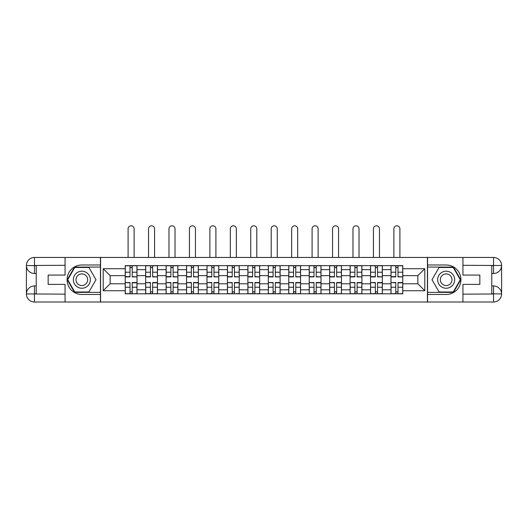 <?xml version="1.0" encoding="UTF-8"?>
<svg xmlns="http://www.w3.org/2000/svg" width="528" height="528" viewBox="0 0 528 528"><rect width="100%" height="100%" fill="white"/><g stroke="black" fill="none" stroke-linecap="round" stroke-linejoin="round"><path stroke-width="0.79" d="M61.525 302.003L466.475 302.003M466.475 257.446L61.525 257.446M145.655 293.812L145.655 269.636L137.009 269.636L137.009 293.812M137.009 269.636L137.009 265.637M145.655 269.636L145.655 265.637M157.456 265.637L157.456 293.812M166.102 293.812L166.102 265.637M177.896 265.637L177.896 293.812M186.549 293.812L186.549 265.637M198.343 265.637L198.343 293.812M206.989 293.812L206.989 265.637M218.783 265.637L218.783 293.812M227.436 293.812L227.436 265.637M239.23 265.637L239.23 293.812M247.883 293.812L247.883 265.637M259.677 265.637L259.677 293.812M268.323 293.812L268.323 265.637M280.117 265.637L280.117 293.812M288.77 293.812L288.77 265.637M300.564 265.637L300.564 293.812M309.217 293.812L309.217 265.637M321.011 265.637L321.011 293.812M329.657 293.812L329.657 265.637M341.451 265.637L341.451 293.812M350.104 293.812L350.104 265.637M361.898 265.637L361.898 293.812M370.544 293.812L370.544 265.637M382.345 265.637L382.345 293.812M390.991 293.812L390.991 265.637M390.991 283.787L382.345 283.787M370.544 283.787L361.898 283.787M350.104 283.787L341.451 283.787M329.657 283.787L321.011 283.787M309.217 283.787L300.564 283.787M288.77 283.787L280.117 283.787M268.323 283.787L259.677 283.787M247.883 283.787L239.23 283.787M227.436 283.787L218.783 283.787M206.989 283.787L198.343 283.787M186.549 283.787L177.896 283.787M166.102 283.787L157.456 283.787M145.655 283.787L137.009 283.787M390.991 275.662L382.345 275.662M370.544 275.662L361.898 275.662M350.104 275.662L341.451 275.662M329.657 275.662L321.011 275.662M309.217 275.662L300.564 275.662M288.77 275.662L280.117 275.662M268.323 275.662L259.677 275.662M247.883 275.662L239.23 275.662M227.436 275.662L218.783 275.662M206.989 275.662L198.343 275.662M186.549 275.662L177.896 275.662M166.102 275.662L157.456 275.662M145.655 275.662L137.009 275.662M110.141 283.787L125.215 283.787L125.215 275.662L110.141 275.662L110.141 283.787L103.198 290.737L103.198 268.719L125.215 268.719L125.215 275.662M402.785 275.662L402.785 283.787L417.859 283.787L417.859 275.662L402.785 275.662L402.785 265.637L125.215 265.637L125.215 268.719M402.785 268.719L424.802 268.719L424.802 290.737L402.785 290.737L402.785 283.787M125.215 283.787L125.215 293.812L402.785 293.812L402.785 290.737M125.215 290.737L103.198 290.737M427.423 302.201L427.423 257.248M100.577 302.201L100.577 257.248M132.224 291.852L130 291.852M130 267.604L132.224 267.604M152.671 291.852L150.44 291.852M150.44 267.604L152.671 267.604M173.111 291.852L170.887 291.852M170.887 267.604L173.111 267.604M193.558 291.852L191.334 291.852M191.334 267.604L193.558 267.604M214.005 291.852L211.774 291.852M211.774 267.604L214.005 267.604M234.445 291.852L232.221 291.852M232.221 267.604L234.445 267.604M254.892 291.852L252.661 291.852M252.661 267.604L254.892 267.604M275.339 291.852L273.108 291.852M273.108 267.604L275.339 267.604M295.779 291.852L293.555 291.852M293.555 267.604L295.779 267.604M316.226 291.852L313.995 291.852M313.995 267.604L316.226 267.604M336.666 291.852L334.442 291.852M334.442 267.604L336.666 267.604M357.113 291.852L354.889 291.852M354.889 267.604L357.113 267.604M377.56 291.852L375.329 291.852M375.329 267.604L377.56 267.604M398 291.852L395.776 291.852M395.776 267.604L398 267.604M103.198 268.719L110.141 275.662M417.859 283.787L424.802 290.737M417.859 275.662L424.802 268.719M134.125 257.248L134.125 228.815A3.016 3.016 0 0 0 131.109 225.799A3.016 3.016 0 0 0 128.099 228.815L128.099 257.248M132.224 276.632L136.943 276.91L132.224 276.91L132.224 265.769L136.943 265.769L134.323 265.769M136.943 276.632L136.943 265.769M130 267.472L132.224 267.472M130 265.769L125.281 265.769L125.281 276.91L130 276.91L130 265.769L132.224 265.769M130 282.823L125.281 282.546L130 282.546L130 293.687L125.281 293.687L127.901 293.687M125.281 282.823L125.281 293.687M132.224 291.977L130 291.977M134.323 293.687L136.943 293.687L136.943 282.546L132.224 282.546L132.224 293.687L128.099 293.687M136.943 293.687L134.125 293.687M154.572 257.248L154.572 228.815A3.016 3.016 0 0 0 151.556 225.799A3.016 3.016 0 0 0 148.54 228.815L148.54 257.248M152.671 276.632L157.39 276.91L152.671 276.91L152.671 265.769L157.39 265.769L154.77 265.769M157.39 276.632L157.39 265.769M150.44 267.472L152.671 267.472M150.44 265.769L145.721 265.769L145.721 276.91L150.44 276.91L150.44 265.769L152.671 265.769M175.012 257.248L175.012 228.815A3.016 3.016 0 0 0 172.003 225.799A3.016 3.016 0 0 0 168.986 228.815L168.986 257.248M173.111 276.632L177.83 276.91L173.111 276.91L173.111 265.769L177.83 265.769L175.21 265.769M177.83 276.632L177.83 265.769M170.887 267.472L173.111 267.472M170.887 265.769L166.168 265.769L166.168 276.91L170.887 276.91L170.887 265.769L173.111 265.769M36.227 273.504L34.459 273.504A8.059 8.059 0 0 1 26.4 265.505A8.059 8.059 0 0 1 34.459 257.446L100.445 257.446L100.445 264.983L81.833 264.983A14.744 14.744 0 0 0 67.089 279.728A14.744 14.744 0 0 0 81.833 294.472L100.445 294.472L100.445 302.003L34.459 302.003A8.059 8.059 0 0 1 26.4 293.944A8.059 8.059 0 0 1 34.459 285.952L36.227 285.952M100.445 294.472L100.445 264.983M65.063 257.446L65.063 275.075L48.154 275.075L48.154 284.381L65.063 284.381L65.063 302.003M34.459 273.504A8.059 8.059 0 0 1 26.4 265.505L34.459 265.637L34.459 273.504A8.059 8.059 0 0 1 26.4 265.505L26.4 293.944L65.063 294.142M34.459 294.142L34.459 302.003A8.059 8.059 0 0 1 26.4 293.944A8.059 8.059 0 0 1 34.459 285.952L34.459 293.812L36.227 293.812L36.227 265.637L34.459 265.637M100.445 267.082L74.534 267.082L67.234 279.728L74.534 292.373L100.445 292.373M491.773 285.952L493.541 285.952A8.059 8.059 0 0 1 501.6 293.944A8.059 8.059 0 0 1 493.541 302.003L427.555 302.003L427.555 294.472L446.167 294.472A14.744 14.744 0 0 0 460.911 279.728A14.744 14.744 0 0 0 446.167 264.983L427.555 264.983L427.555 257.446L493.541 257.446A8.059 8.059 0 0 1 501.6 265.505A8.059 8.059 0 0 1 493.541 273.504L491.773 273.504M427.555 264.983L427.555 294.472M462.937 302.003L462.937 284.381L479.846 284.381L479.846 275.075L462.937 275.075L462.937 257.446M493.541 285.952A8.059 8.059 0 0 1 501.6 293.944L493.541 293.812L493.541 285.952A8.059 8.059 0 0 1 501.6 293.944L501.6 265.505L462.937 265.313M493.541 265.313L493.541 257.446A8.059 8.059 0 0 1 501.6 265.505A8.059 8.059 0 0 1 493.541 273.504L493.541 265.637L491.773 265.637L491.773 293.812L493.541 293.812M427.555 292.373L453.466 292.373L460.766 279.728L453.466 267.082L427.555 267.082M73.319 279.728A8.521 8.521 0 0 0 81.833 288.242A8.521 8.521 0 0 0 90.354 279.728A8.521 8.521 0 0 0 81.833 271.207A8.521 8.521 0 0 0 73.319 279.728M76.006 279.728A5.834 5.834 0 0 0 81.833 285.556A5.834 5.834 0 0 0 87.668 279.728A5.834 5.834 0 0 0 81.833 273.893A5.834 5.834 0 0 0 76.006 279.728M88.909 267.472L95.984 279.728L88.909 291.977L74.758 291.977L67.69 279.728L74.758 267.472L88.909 267.472M437.646 279.728A8.521 8.521 0 0 0 446.167 288.242A8.521 8.521 0 0 0 454.681 279.728A8.521 8.521 0 0 0 446.167 271.207A8.521 8.521 0 0 0 437.646 279.728M440.332 279.728A5.834 5.834 0 0 0 446.167 285.556A5.834 5.834 0 0 0 451.994 279.728A5.834 5.834 0 0 0 446.167 273.893A5.834 5.834 0 0 0 440.332 279.728M453.242 267.472L460.31 279.728L453.242 291.977L439.091 291.977L432.016 279.728L439.091 267.472L453.242 267.472M150.44 282.823L145.721 282.546L150.44 282.546L150.44 293.687L145.721 293.687L148.348 293.687M145.721 282.823L145.721 293.687M152.671 291.977L150.44 291.977M154.77 293.687L157.39 293.687L157.39 282.546L152.671 282.546L152.671 293.687L148.54 293.687M157.39 293.687L154.572 293.687M170.887 282.823L166.168 282.546L170.887 282.546L170.887 293.687L166.168 293.687L168.788 293.687M166.168 282.823L166.168 293.687M173.111 291.977L170.887 291.977M175.21 293.687L177.83 293.687L177.83 282.546L173.111 282.546L173.111 293.687L168.986 293.687M177.83 293.687L175.012 293.687M195.459 257.248L195.459 228.815A3.016 3.016 0 0 0 192.443 225.799A3.016 3.016 0 0 0 189.433 228.815L189.433 257.248M193.558 276.632L198.277 276.91L193.558 276.91L193.558 265.769L198.277 265.769L195.657 265.769M198.277 276.632L198.277 265.769M191.334 267.472L193.558 267.472M191.334 265.769L186.615 265.769L186.615 276.91L191.334 276.91L191.334 265.769L193.558 265.769M215.906 257.248L215.906 228.815A3.016 3.016 0 0 0 212.89 225.799A3.016 3.016 0 0 0 209.873 228.815L209.873 257.248M214.005 276.632L218.724 276.91L214.005 276.91L214.005 265.769L218.724 265.769L216.097 265.769M218.724 276.632L218.724 265.769M211.774 267.472L214.005 267.472M211.774 265.769L207.055 265.769L207.055 276.91L211.774 276.91L211.774 265.769L214.005 265.769M236.346 257.248L236.346 228.815A3.016 3.016 0 0 0 233.336 225.799A3.016 3.016 0 0 0 230.32 228.815L230.32 257.248M234.445 276.632L239.164 276.91L234.445 276.91L234.445 265.769L239.164 265.769L236.544 265.769M239.164 276.632L239.164 265.769M232.221 267.472L234.445 267.472M232.221 265.769L227.502 265.769L227.502 276.91L232.221 276.91L232.221 265.769L234.445 265.769M191.334 282.823L186.615 282.546L191.334 282.546L191.334 293.687L186.615 293.687L189.235 293.687M186.615 282.823L186.615 293.687M193.558 291.977L191.334 291.977M195.657 293.687L198.277 293.687L198.277 282.546L193.558 282.546L193.558 293.687L189.433 293.687M198.277 293.687L195.459 293.687M211.774 282.823L207.055 282.546L211.774 282.546L211.774 293.687L207.055 293.687L209.675 293.687M207.055 282.823L207.055 293.687M214.005 291.977L211.774 291.977M216.097 293.687L218.724 293.687L218.724 282.546L214.005 282.546L214.005 293.687L209.873 293.687M218.724 293.687L215.906 293.687M232.221 282.823L227.502 282.546L232.221 282.546L232.221 293.687L227.502 293.687L230.122 293.687M227.502 282.823L227.502 293.687M234.445 291.977L232.221 291.977M236.544 293.687L239.164 293.687L239.164 282.546L234.445 282.546L234.445 293.687L230.32 293.687M239.164 293.687L236.346 293.687M256.793 257.248L256.793 228.815A3.016 3.016 0 0 0 253.777 225.799A3.016 3.016 0 0 0 250.76 228.815L250.76 257.248M254.892 276.632L259.611 276.91L254.892 276.91L254.892 265.769L259.611 265.769L256.991 265.769M259.611 276.632L259.611 265.769M252.661 267.472L254.892 267.472M252.661 265.769L247.949 265.769L247.949 276.91L252.661 276.91L252.661 265.769L254.892 265.769M252.661 282.823L247.949 282.546L252.661 282.546L252.661 293.687L247.949 293.687L250.569 293.687M247.949 282.823L247.949 293.687M254.892 291.977L252.661 291.977M256.991 293.687L259.611 293.687L259.611 282.546L254.892 282.546L254.892 293.687L250.76 293.687M259.611 293.687L256.793 293.687M277.24 257.248L277.24 228.815A3.016 3.016 0 0 0 274.223 225.799A3.016 3.016 0 0 0 271.207 228.815L271.207 257.248M275.339 276.632L280.051 276.91L275.339 276.91L275.339 265.769L280.051 265.769L277.431 265.769M280.051 276.632L280.051 265.769M273.108 267.472L275.339 267.472M273.108 265.769L268.389 265.769L268.389 276.91L273.108 276.91L273.108 265.769L275.339 265.769M273.108 282.823L268.389 282.546L273.108 282.546L273.108 293.687L268.389 293.687L271.009 293.687M268.389 282.823L268.389 293.687M275.339 291.977L273.108 291.977M277.431 293.687L280.051 293.687L280.051 282.546L275.339 282.546L275.339 293.687L271.207 293.687M280.051 293.687L277.24 293.687M297.68 257.248L297.68 228.815A3.016 3.016 0 0 0 294.664 225.799A3.016 3.016 0 0 0 291.654 228.815L291.654 257.248M295.779 276.632L300.498 276.91L295.779 276.91L295.779 265.769L300.498 265.769L297.878 265.769M300.498 276.632L300.498 265.769M293.555 267.472L295.779 267.472M293.555 265.769L288.836 265.769L288.836 276.91L293.555 276.91L293.555 265.769L295.779 265.769M293.555 282.823L288.836 282.546L293.555 282.546L293.555 293.687L288.836 293.687L291.456 293.687M288.836 282.823L288.836 293.687M295.779 291.977L293.555 291.977M297.878 293.687L300.498 293.687L300.498 282.546L295.779 282.546L295.779 293.687L291.654 293.687M300.498 293.687L297.68 293.687M318.127 257.248L318.127 228.815A3.016 3.016 0 0 0 315.11 225.799A3.016 3.016 0 0 0 312.094 228.815L312.094 257.248M316.226 276.632L320.945 276.91L316.226 276.91L316.226 265.769L320.945 265.769L318.325 265.769M320.945 276.632L320.945 265.769M313.995 267.472L316.226 267.472M313.995 265.769L309.276 265.769L309.276 276.91L313.995 276.91L313.995 265.769L316.226 265.769M313.995 282.823L309.276 282.546L313.995 282.546L313.995 293.687L309.276 293.687L311.903 293.687M309.276 282.823L309.276 293.687M316.226 291.977L313.995 291.977M318.325 293.687L320.945 293.687L320.945 282.546L316.226 282.546L316.226 293.687L312.094 293.687M320.945 293.687L318.127 293.687M338.567 257.248L338.567 228.815A3.016 3.016 0 0 0 335.557 225.799A3.016 3.016 0 0 0 332.541 228.815L332.541 257.248M336.666 276.632L341.385 276.91L336.666 276.91L336.666 265.769L341.385 265.769L338.765 265.769M341.385 276.632L341.385 265.769M334.442 267.472L336.666 267.472M334.442 265.769L329.723 265.769L329.723 276.91L334.442 276.91L334.442 265.769L336.666 265.769M334.442 282.823L329.723 282.546L334.442 282.546L334.442 293.687L329.723 293.687L332.343 293.687M329.723 282.823L329.723 293.687M336.666 291.977L334.442 291.977M338.765 293.687L341.385 293.687L341.385 282.546L336.666 282.546L336.666 293.687L332.541 293.687M341.385 293.687L338.567 293.687M359.014 257.248L359.014 228.815A3.016 3.016 0 0 0 355.997 225.799A3.016 3.016 0 0 0 352.988 228.815L352.988 257.248M357.113 276.632L361.832 276.91L357.113 276.91L357.113 265.769L361.832 265.769L359.212 265.769M361.832 276.632L361.832 265.769M354.889 267.472L357.113 267.472M354.889 265.769L350.17 265.769L350.17 276.91L354.889 276.91L354.889 265.769L357.113 265.769M354.889 282.823L350.17 282.546L354.889 282.546L354.889 293.687L350.17 293.687L352.79 293.687M350.17 282.823L350.17 293.687M357.113 291.977L354.889 291.977M359.212 293.687L361.832 293.687L361.832 282.546L357.113 282.546L357.113 293.687L352.988 293.687M361.832 293.687L359.014 293.687M379.46 257.248L379.46 228.815A3.016 3.016 0 0 0 376.444 225.799A3.016 3.016 0 0 0 373.428 228.815L373.428 257.248M377.56 276.632L382.279 276.91L377.56 276.91L377.56 265.769L382.279 265.769L379.652 265.769M382.279 276.632L382.279 265.769M375.329 267.472L377.56 267.472M375.329 265.769L370.61 265.769L370.61 276.91L375.329 276.91L375.329 265.769L377.56 265.769M375.329 282.823L370.61 282.546L375.329 282.546L375.329 293.687L370.61 293.687L373.23 293.687M370.61 282.823L370.61 293.687M377.56 291.977L375.329 291.977M379.652 293.687L382.279 293.687L382.279 282.546L377.56 282.546L377.56 293.687L373.428 293.687M382.279 293.687L379.46 293.687M399.901 257.248L399.901 228.815A3.016 3.016 0 0 0 396.891 225.799A3.016 3.016 0 0 0 393.875 228.815L393.875 257.248M398 276.632L402.719 276.91L398 276.91L398 265.769L402.719 265.769L400.099 265.769M402.719 276.632L402.719 265.769M395.776 267.472L398 267.472M395.776 265.769L391.057 265.769L391.057 276.91L395.776 276.91L395.776 265.769L398 265.769M395.776 282.823L391.057 282.546L395.776 282.546L395.776 293.687L391.057 293.687L393.677 293.687M391.057 282.823L391.057 293.687M398 291.977L395.776 291.977M400.099 293.687L402.719 293.687L402.719 282.546L398 282.546L398 293.687L393.875 293.687M402.719 293.687L399.901 293.687M370.544 269.636L361.898 269.636M350.104 269.636L341.451 269.636M329.657 269.636L321.011 269.636M309.217 269.636L300.564 269.636M288.77 269.636L280.117 269.636M268.323 269.636L259.677 269.636M247.883 269.636L239.23 269.636M227.436 269.636L218.783 269.636M206.989 269.636L198.343 269.636M186.549 269.636L177.896 269.636M166.102 269.636L157.456 269.636M390.991 269.636L382.345 269.636M370.544 289.819L361.898 289.819M350.104 289.819L341.451 289.819M329.657 289.819L321.011 289.819M309.217 289.819L300.564 289.819M288.77 289.819L280.117 289.819M268.323 289.819L259.677 289.819M247.883 289.819L239.23 289.819M227.436 289.819L218.783 289.819M206.989 289.819L198.343 289.819M186.549 289.819L177.896 289.819M166.102 289.819L157.456 289.819M145.655 289.819L137.009 289.819M390.991 289.819L382.345 289.819M132.224 272.204L136.943 272.204M125.281 276.632L130 276.632M125.281 272.204L130 272.204M130 287.245L125.281 287.245M136.943 282.823L132.224 282.823M136.943 287.245L132.224 287.245M152.671 272.204L157.39 272.204M145.721 276.632L150.44 276.632M145.721 272.204L150.44 272.204M173.111 272.204L177.83 272.204M166.168 276.632L170.887 276.632M166.168 272.204L170.887 272.204M65.063 265.313L34.274 265.452M26.4 293.944A8.059 8.059 0 0 1 34.459 285.952M26.4 265.505A8.059 8.059 0 0 1 34.459 257.446L34.459 265.313M462.937 294.142L493.726 294.004M501.6 265.505A8.059 8.059 0 0 1 493.541 273.504M501.6 293.944A8.059 8.059 0 0 1 493.541 302.003L493.541 294.142M150.44 287.245L145.721 287.245M157.39 282.823L152.671 282.823M157.39 287.245L152.671 287.245M170.887 287.245L166.168 287.245M177.83 282.823L173.111 282.823M177.83 287.245L173.111 287.245M193.558 272.204L198.277 272.204M186.615 276.632L191.334 276.632M186.615 272.204L191.334 272.204M214.005 272.204L218.724 272.204M207.055 276.632L211.774 276.632M207.055 272.204L211.774 272.204M234.445 272.204L239.164 272.204M227.502 276.632L232.221 276.632M227.502 272.204L232.221 272.204M191.334 287.245L186.615 287.245M198.277 282.823L193.558 282.823M198.277 287.245L193.558 287.245M211.774 287.245L207.055 287.245M218.724 282.823L214.005 282.823M218.724 287.245L214.005 287.245M232.221 287.245L227.502 287.245M239.164 282.823L234.445 282.823M239.164 287.245L234.445 287.245M254.892 272.204L259.611 272.204M247.949 276.632L252.661 276.632M247.949 272.204L252.661 272.204M252.661 287.245L247.949 287.245M259.611 282.823L254.892 282.823M259.611 287.245L254.892 287.245M275.339 272.204L280.051 272.204M268.389 276.632L273.108 276.632M268.389 272.204L273.108 272.204M273.108 287.245L268.389 287.245M280.051 282.823L275.339 282.823M280.051 287.245L275.339 287.245M295.779 272.204L300.498 272.204M288.836 276.632L293.555 276.632M288.836 272.204L293.555 272.204M293.555 287.245L288.836 287.245M300.498 282.823L295.779 282.823M300.498 287.245L295.779 287.245M316.226 272.204L320.945 272.204M309.276 276.632L313.995 276.632M309.276 272.204L313.995 272.204M313.995 287.245L309.276 287.245M320.945 282.823L316.226 282.823M320.945 287.245L316.226 287.245M336.666 272.204L341.385 272.204M329.723 276.632L334.442 276.632M329.723 272.204L334.442 272.204M334.442 287.245L329.723 287.245M341.385 282.823L336.666 282.823M341.385 287.245L336.666 287.245M357.113 272.204L361.832 272.204M350.17 276.632L354.889 276.632M350.17 272.204L354.889 272.204M354.889 287.245L350.17 287.245M361.832 282.823L357.113 282.823M361.832 287.245L357.113 287.245M377.56 272.204L382.279 272.204M370.61 276.632L375.329 276.632M370.61 272.204L375.329 272.204M375.329 287.245L370.61 287.245M382.279 282.823L377.56 282.823M382.279 287.245L377.56 287.245M398 272.204L402.719 272.204M391.057 276.632L395.776 276.632M391.057 272.204L395.776 272.204M395.776 287.245L391.057 287.245M402.719 282.823L398 282.823M402.719 287.245L398 287.245"/></g></svg>
